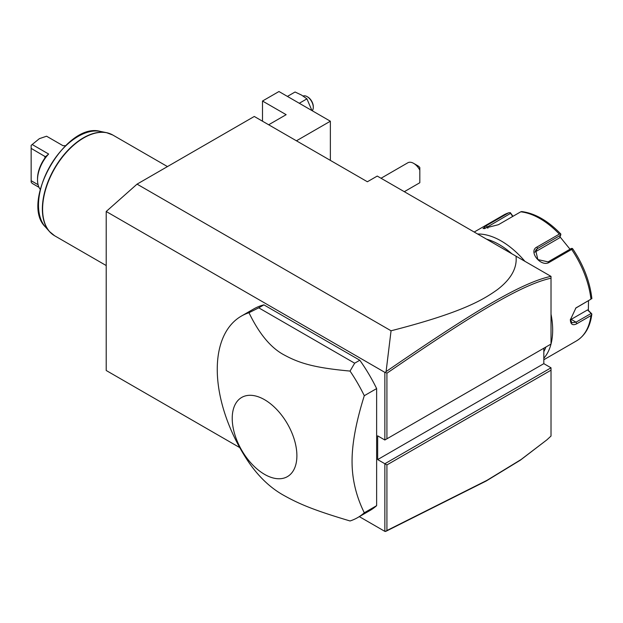 <?xml version="1.0" encoding="UTF-8"?>
<svg xmlns="http://www.w3.org/2000/svg" width="623" height="623" viewBox="0 0 623 623"><rect width="100%" height="100%" fill="white"/><g stroke="black" fill="none" stroke-linecap="round" stroke-linejoin="round"><path stroke-width="0.93" d="M239.746 447.594L106.214 370.498L106.214 211.493L137.06 184.135L254.277 116.462L367.383 181.76L377.25 176.068L551.02 276.386L551.02 278.208C522.004 284.563 474.648 312.902 386.914 373.216L386.914 438.81L551.02 344.067L551.02 278.208M106.214 211.493L384.858 372.367L385.481 372.274L386.089 371.588L391.057 330.782L137.06 184.135M543.824 348.218L543.824 363.653L551.02 367.811L384.858 463.746L384.858 531.372L359.331 516.638M384.858 372.367L384.858 440.002L377.663 435.843L377.663 459.587L386.914 464.929L386.914 530.523L487.007 480.317L521.116 459.501L546.877 439.861L551.02 436.045L551.02 370.187L386.914 464.929M357.68 517.588L370.023 510.471A116.33 67.167 -120 0 0 376.635 505.658L376.635 388.581A116.33 67.167 -120 0 0 359.806 360.234L263.903 304.865A116.33 67.167 -120 0 0 253.693 308.977L241.35 316.102A116.33 67.167 -120 0 0 217.256 369.353A116.33 67.167 -120 0 0 248.982 462.616C259.293 477.475 271.153 488.533 284.563 495.799C300.099 504.451 315.417 510.673 350.048 520.968A116.33 67.167 -120 0 0 357.68 517.588A116.33 67.167 -120 0 0 364.291 512.784C356.107 496.165 352.026 479.009 352.057 461.308C352.026 443.646 356.107 421.779 364.291 395.706A116.33 67.167 -120 0 0 350.048 371.074L354.666 363.201L258.763 307.832L248.982 312.723A116.33 67.167 -120 0 0 241.35 316.102M546.877 439.861L520.353 460.171L486.166 481.026L386.089 531.224L384.858 531.372M391.057 330.782C461.588 312.723 482.802 300.068 497.45 289.594C511.109 279.104 517.3 267.968 516.023 256.185M384.858 440.002L386.914 438.81M543.824 363.653L377.663 459.587M551.02 367.811L551.02 370.187M385.481 531.474L386.914 530.523M385.481 372.274L386.914 373.216M550.958 276.355C521.685 282.593 474.267 310.994 386.089 371.588M545.873 347.042A69.799 40.3 60 0 1 543.824 351.668M486.563 239.177A69.799 40.3 60 0 1 511.833 253.763M551.02 314.21A72.704 41.975 60 0 1 552.663 330.058A72.704 41.975 60 0 1 551.02 344.005M551.005 344.075A72.704 41.975 60 0 1 543.824 358.241M543.824 359.751L576.384 340.952A72.704 41.975 -120 0 0 590.954 315.588L576.851 323.726C572.794 325.798 570.629 324.497 570.349 319.848L575.925 307.941L590.954 299.18A72.704 41.975 -120 0 0 571.649 249.418L549.322 262.314C541.013 267.695 527.845 251.209 537.01 247.004L559.337 234.108A72.704 41.975 -120 0 0 520.727 211.82L498.4 224.708L483.027 228.602L486.096 225.806L508.423 212.918A72.704 41.975 -120 0 0 503.68 215.021L474.204 232.036M588.501 300.73L588.361 310.433L587.512 309.935L591.85 314.054L591.406 313.462L591.85 314.054L590.954 315.588M591.087 313.486L576.034 322.177L571.914 322.753L570.364 319.342M575.559 308.229L590.954 299.18M477.615 234.007A72.704 41.975 60 0 1 524.893 261.31M512.97 216.298L510.338 212.653L508.812 212.747L503.68 215.021M588.361 310.433L591.406 313.462M587.512 309.935L571.174 319.373A8.722 5.039 -60 0 1 570.395 319.763M572.716 248.818C583.416 264.861 589.786 281.339 591.834 298.261L591.85 298.729M571.649 249.418L572.342 248.452L572.794 249.27M549.322 262.314L548.1 261.886L571.377 248.445L572.342 248.452M548.1 261.886L537.859 259.573L535.648 250.173L537.415 248.593L560.692 235.151L560.848 234.155L559.337 234.108M520.727 211.82L521.833 211.625M484.499 228.696L510.587 213.346L510.338 212.653M510.587 213.346L512.682 216.461M559.984 236.833L570.029 249.223M534.822 252.144A8.722 6.884 -144.9 0 1 534.986 252.05L559.547 237.869L560.692 235.151M296.431 140.806L330.361 121.212L330.361 160.391M330.361 121.212L278.956 91.526L262.501 101.027L286.152 114.679L268.669 124.771M262.501 101.027L262.501 121.212M299.281 103.27L306.929 98.855L301.571 95.093L295.061 92.002L287.413 96.417M306.929 98.855L311.952 110.583M303.113 96.035A8.722 5.039 60 0 1 307.123 96.635A8.722 5.039 60 0 1 313.291 107.32A8.722 5.039 -120 0 1 312.209 110.73M307.123 96.635L307.746 96.993A7.85 4.532 60 0 1 313.291 106.611L313.291 107.32M413.649 163.358L417.76 165.734A5.817 3.356 60 0 1 419.816 167.556L419.816 170.141A11.635 6.713 -120 0 0 413.649 163.358A11.635 6.713 -120 0 0 407.831 162.782L381.042 178.256M419.816 177.547L419.816 182.703A11.635 6.713 -120 0 1 419.466 182.936L404.311 191.689M419.816 170.141L419.816 182.703M376.635 505.658L364.291 512.784M376.635 388.581L364.291 395.706M263.903 304.865L258.763 307.832M359.806 360.234L354.666 363.201M296.891 455.693A45.72 26.4 -120 0 0 264.557 399.701A45.72 26.4 -120 0 0 232.223 418.36A45.72 26.4 -120 0 0 264.557 474.36A45.72 26.4 -120 0 0 296.891 455.693M350.048 371.074C315.417 367.882 300.099 363.575 284.563 355.165C271.153 348.241 259.293 334.099 248.982 312.723M40.254 189.392A25.886 14.944 -60 0 1 37.528 179.868A25.886 14.944 -60 0 1 48.633 154.021L32.178 144.52L39.374 138.664L46.577 136.211L63.024 145.712A25.886 14.944 -60 0 1 65.446 145.766M39 187.328L32.178 183.388L31.15 182.118L31.15 148.383L45.611 156.871M32.178 144.52L31.15 145.369L31.15 148.383M48.633 154.021L45.339 156.879L44.926 158.032L44.926 156.334M31.15 180.717L38.081 184.72M37.528 179.868L37.528 178.676A24.429 14.103 -60 0 1 44.926 158.032M576.851 323.726L576.034 322.177L571.174 319.373M576.851 307.318L576.034 307.926M537.01 247.004L537.415 248.593L534.986 252.05M486.096 225.806L487.311 226.788L487.879 228.244M167.462 166.582L112.81 135.035A58.165 33.58 120 0 0 67.985 150.618A58.165 33.58 120 0 0 42.598 209.149A58.165 33.58 120 0 0 54.645 235.774L49.419 231.491A58.118 33.556 -60 0 1 54.403 168.475A58.118 33.556 -60 0 1 106.486 132.652A58.118 33.556 -60 0 1 109.827 133.633M51.943 233.898A58.118 33.556 -60 0 1 49.419 231.491L45.315 226.85A56.117 32.396 120 0 1 50.12 166.006A56.117 32.396 120 0 1 100.412 131.414L106.486 132.652L112.81 135.035M591.85 314.047C590.261 326.662 585.106 335.633 576.384 340.952M560.786 233.983C547.975 220.713 534.916 213.237 521.607 211.555M106.214 265.546L54.645 235.774M100.412 131.414C66.131 121.423 19.523 202.156 45.315 226.85"/></g></svg>

